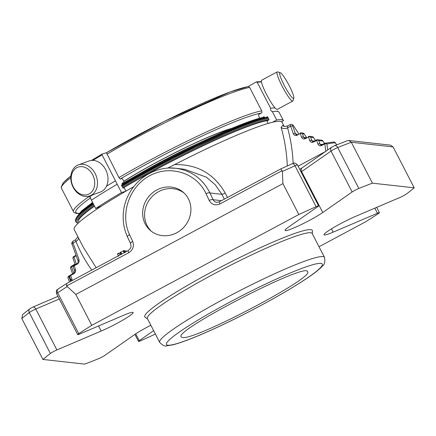 <?xml version="1.0" encoding="UTF-8"?>
<svg xmlns="http://www.w3.org/2000/svg" width="436" height="436" viewBox="0 0 436 436"><rect width="100%" height="100%" fill="white"/><g stroke="black" fill="none" stroke-linecap="round" stroke-linejoin="round"><path stroke-width="0.65" d="M92.677 174.787A14.541 11.331 69.8 0 1 83.865 194.952A14.541 11.331 69.8 0 1 72.371 172.683A14.541 11.331 69.8 0 1 92.677 174.787M289.302 85.821A14.541 2.131 -118.1 0 1 293.81 98.067A14.541 2.131 -118.1 0 1 284.866 86.546A14.541 2.131 -118.1 0 1 280.239 72.708A14.541 2.131 -118.1 0 1 289.302 85.821M95.168 173.539A16.524 12.873 69.8 0 1 89.838 195.889A16.524 12.873 69.8 0 1 72.054 184.82A16.524 12.873 69.8 0 1 78.436 164.868A16.524 12.873 69.8 0 1 95.168 173.539M293.81 98.067L293.041 100.705A16.524 2.425 -118.1 0 1 292.812 101.032A16.524 2.425 -118.1 0 1 282.877 87.609A16.524 2.425 -118.1 0 1 277.22 71.891A16.524 2.425 -118.1 0 1 277.623 71.886L280.239 72.708M78.436 164.868L88.939 161.009A16.524 12.873 69.8 0 1 105.67 169.68A16.524 12.873 69.8 0 1 100.34 192.031L89.838 195.889M292.812 101.032L277.247 109.365A16.524 2.425 -118.1 0 1 266.543 94.465A16.524 2.425 -118.1 0 1 261.655 80.219L277.22 71.891M231.592 128.402A76.436 7.586 152.7 0 0 123.731 181.289M123.77 181.365A76.436 7.586 -27.3 0 1 230.982 128.653M199.094 142.981A75.008 7.445 152.7 0 0 158.955 162.895A75.008 7.445 152.7 0 0 139.122 173.937M92.928 160.394A125.928 12.431 -27.3 0 1 102.117 154.9L102.122 154.039L106.133 152.818L106.591 153.014L118.952 177.594L120.107 179.065L121.857 178.531L122.63 179.152L123.928 181.676L123.922 182.537L122.173 183.071L122.592 184.662L121.513 185.295M122.592 184.662L121.377 185.033L122.947 188.08L124.206 187.796L125.944 191.164M125.813 191.246L121.513 192.554A125.928 12.431 152.7 0 0 95.74 208.501L101.261 206.239M92.628 194.865A125.928 12.431 152.7 0 0 89.702 196.778L91.451 200.173A125.928 12.431 152.7 0 1 117.224 184.226L121.513 192.554M91.451 200.173L95.74 208.501M117.224 184.226L115.475 180.831A125.928 12.431 152.7 0 0 106.482 186.199M102.117 154.9L115.475 180.831M89.331 196.064L89.702 196.778M102.051 154.082A125.088 12.35 -27.3 0 0 91.451 160.437L102.122 154.039M259.769 118.134L258.466 115.611L258.777 114.477L261.905 112.728L261.72 110.842L249.659 87.462L248.602 86.606L249.005 85.99L256.412 81.903M268.205 123.421L266.968 121.017L269.094 119.709L267.524 116.668L265.431 117.834M281.558 121.748L283.476 120.761A125.928 12.611 152.7 0 0 283.444 120.696A125.928 12.611 152.7 0 0 276.669 119.971L272.604 122.244M283.444 120.696L279.149 112.368A125.928 12.611 152.7 0 0 277.901 111.507A125.928 12.611 152.7 0 0 272.375 111.649L276.669 119.971M275.083 107.932A125.928 12.611 152.7 0 0 270.62 108.253C270.298 109.888 270.881 111.022 272.375 111.649M256.172 81.984L257.251 82.339L270.62 108.253M122.02 183.73C140.332 172.967 160.241 162.203 181.752 151.439C218.223 133.187 251.648 119.284 264.363 117.164L263.976 116.739L262.581 117.518M264.216 117.202L265.339 117.856M122.374 183.463L123.922 182.537A111.823 11.042 152.7 0 0 122.369 183.458M306.557 137.465L304.11 133.819A1.679 1.679 0 0 0 302.906 133.084A1.679 1.651 96.4 0 1 304.181 133.966A1.679 0.932 -33.8 0 0 304.11 133.819A1.679 0.932 -33.8 0 0 304.017 133.71M315.506 140.479L313.419 137.362A1.679 1.679 0 0 0 312.209 136.632A1.679 1.651 96.4 0 1 313.489 137.514A1.679 0.932 -33.8 0 0 313.419 137.362A1.679 0.932 -33.8 0 0 313.321 137.258M324.569 143.439L322.885 140.932A1.679 1.679 0 0 0 321.675 140.196A1.679 1.651 96.4 0 1 322.956 141.079A1.679 0.932 -33.8 0 0 322.885 140.932A1.679 0.932 -33.8 0 0 322.793 140.823M73.161 258.75A1.679 1.188 -19.6 0 1 73.041 258.532A1.679 1.188 -19.6 0 1 73.902 256.989L73.831 256.488L76.033 255.316L73.831 256.488A1.679 1.679 0 0 0 73.041 258.532L75.226 264.668M70.752 268.565A1.679 1.188 -19.6 0 1 70.632 268.342A1.679 1.188 -19.6 0 1 71.493 266.799L71.422 266.303L74.333 264.756M68.18 278.364A1.679 1.188 -19.6 0 1 68.06 278.141A1.679 1.188 -19.6 0 1 68.921 276.598L68.85 276.097L69.989 275.498M325.796 151.308L324.809 143.847L321.888 145.411L321.817 144.91L324.76 143.346A1.679 1.559 -102.9 0 1 325.152 143.193A1.679 1.679 0 0 0 324.733 143.351L324.809 143.847A1.679 1.145 -8.6 0 1 326.891 144.06A1.679 1.559 -102.9 0 0 325.152 143.193L333.889 141.994A1.679 1.646 91.2 0 1 335.306 142.888A1.679 0.926 -35.3 0 0 335.224 142.703A1.679 0.926 -35.3 0 0 335.104 142.577M327.676 149.995L326.891 144.06A157.407 15.625 152.7 0 1 335.306 142.888L336.685 144.845M293.777 126.255A1.679 0.932 146.2 0 1 293.902 126.386C292.545 125.246 293.314 123.971 290.398 124.462A5.875 0.861 61.9 0 0 290.654 126.211L293.352 133.798A1.679 1.188 -19.6 0 1 295.537 133.994L296.371 134.828L297.248 134.642L297.319 135.144L300.246 133.579A1.679 1.188 -19.6 0 1 302.431 133.776A1.679 1.651 -83.6 0 0 300.202 133.073L300.159 133.094M302.906 133.084L301.151 132.887A1.679 1.679 0 0 0 300.175 133.078L301.543 137.22A1.679 1.188 -19.6 0 1 303.728 137.416L304.557 138.25L305.418 138.081M304.557 138.25L305.434 138.065L305.511 138.566L308.437 137.002A1.679 1.188 -19.6 0 1 310.623 137.193A1.679 1.651 -83.6 0 0 308.388 136.495L308.345 136.517M312.209 136.632L309.342 136.31A1.679 1.679 0 0 0 308.366 136.501L309.734 140.643A1.679 1.188 -19.6 0 1 311.92 140.839L312.786 141.678L316.536 139.94M312.748 141.673L313.626 141.487L313.702 141.989L316.629 140.419A1.679 1.188 -19.6 0 1 318.814 140.615A1.679 1.651 -83.6 0 0 316.58 139.918L313.653 141.482M321.675 140.196L317.533 139.733A1.679 1.679 0 0 0 316.558 139.923L317.926 144.065A1.679 1.188 -19.6 0 1 320.106 144.262L320.94 145.095L321.801 144.926M296.371 134.828L297.227 134.664A1.679 1.651 -83.6 0 1 296.791 134.135L295.537 133.994L292.839 126.407A4.197 0.616 61.9 0 1 293.973 126.538L298.834 133.792M69.918 277.214A1.679 1.188 -19.6 0 1 69.798 276.996A1.679 1.188 -19.6 0 1 70.665 275.454L70.588 274.953A1.679 1.679 0 0 0 69.798 276.996L71.095 280.637A1.679 1.188 -19.6 0 1 71.962 279.095L72.114 280.571M73.444 267.524A1.679 1.188 -19.6 0 1 73.324 267.306A1.679 1.188 -19.6 0 1 74.191 265.764L74.115 265.262A1.679 1.679 0 0 0 73.324 267.306L74.621 270.947A1.679 1.188 -19.6 0 1 75.483 269.404C75.935 271.268 75.303 272.762 73.591 273.884L70.665 275.454L71.962 279.095M125.056 252.248L123.933 250.695M120.227 254.826L118.979 252.962C117.24 253.986 117.006 254.275 118.276 253.828M123.835 250.586L120.129 252.586M125.001 252.76L123.829 250.515M125.704 251.899L125.072 250.667L124.342 250.864M77.068 263.693L77.047 263.693C77.859 263.388 78.224 262.576 78.148 261.257A1.679 1.188 -19.6 0 1 79.009 259.714C79.461 261.578 78.829 263.072 77.118 264.194L74.191 265.764L75.483 269.404M124.053 250.635L124.925 252.313M123.252 251.043L124.129 252.738M118.979 252.962L120.004 254.946M216.605 202.348L214.997 201.841L213.58 200.576L209.956 192.985A3.357 1.177 -25 0 0 206.059 193.715C196.609 173.005 170.253 164.525 149.853 175.632C129.312 186.428 119.786 214.109 129.547 234.655A3.357 1.177 155 0 0 127.465 236.906L130.609 243.653C131.503 248.106 130.615 247.239 130.282 248.536L128.184 250.569A3.357 0.491 -118.1 0 1 128.233 250.564M290.398 124.462L287.662 125.928L287.58 127.857A5.036 3.526 -15.4 0 1 281.116 127.268L282.751 125.377M298.115 166.181L325.414 151.581M78.605 238.083A5.036 3.592 -22.4 0 1 75.935 241.49L75.526 239.822L72.817 241.272A5.875 0.861 -118.1 0 0 73.074 243.026L79.009 259.714M58.081 289.03C57.607 290.147 55.857 288.665 56.566 293.701A5.036 0.501 -27.3 0 1 57.661 292.741A3.357 2.403 -123.2 0 1 58.081 289.03L66.763 283.433L128.184 250.569A3.357 0.491 -118.1 0 0 128.8 252.7C133.029 249.877 134.326 246.111 132.686 241.402A3.357 1.177 155 0 0 130.609 243.653M169.811 168.024L175.73 168.28C191.344 170.503 202.756 178.738 209.956 192.985L221.897 194.314L215.231 184.744L206.321 177.13L184.515 169.261L175.73 168.28M206.059 193.715L209.204 200.467A3.357 1.177 -25 0 1 213.1 199.732L221.461 200.664M128.8 252.7L66.61 285.972L66.763 283.433M66.61 285.972L75.826 294.442L282.92 183.643L282.381 171.484L280.768 168.939M150.834 325.218A23.135 2.294 152.7 0 0 134.37 334.761L104.956 355.307A5.036 0.501 152.7 0 1 98.28 358.823A223.101 22.149 152.7 0 1 84.698 364.115L42.913 359.444L21.8 318.542L22.672 314.481L29.921 308.699A3.357 2.921 -127.4 0 0 29.283 312.568A5.036 0.501 -27.3 0 1 35.785 309.031A3.357 1.989 -113.1 0 0 32.814 307.097L29.921 308.699M156.824 189.949A25.201 23.31 130.7 0 1 183.218 192.243A25.201 23.31 130.7 0 1 184.455 226.551A25.201 23.31 130.7 0 1 150.349 230.453A25.201 23.31 130.7 0 1 156.824 189.949M390.454 145.15L393.087 146.927L351.302 142.256L372.415 183.158A223.101 22.149 152.7 0 0 358.833 188.45A5.036 0.501 152.7 0 0 352.157 191.965L331.044 151.063A5.036 0.501 -27.3 0 1 337.72 147.548A223.101 22.149 -27.3 0 1 351.302 142.256L348.822 140.496L347.443 140.665L334.51 145.711L331.611 147.248A3.357 2.687 -124.9 0 0 331.044 151.063L301.63 171.61A3.357 2.687 -124.9 0 1 302.197 167.795L299.783 169.408M319.021 246.738L365.346 221.951A223.101 22.149 152.7 0 0 378.339 213.629A5.036 0.501 152.7 0 0 379.434 212.675A5.036 0.501 152.7 0 0 377.434 213.253L333.153 232.137L331.458 228.856M153.63 330.641L139.253 340.685A5.036 0.501 152.7 0 0 138.512 341.399A5.036 0.501 152.7 0 0 141.008 340.603A223.101 22.149 152.7 0 0 155.401 334.069M75.826 294.442L91.767 325.321A223.101 22.149 152.7 0 0 78.774 333.649A5.036 0.501 152.7 0 0 77.679 334.603A5.036 0.501 152.7 0 0 79.674 334.025L123.96 315.141A23.135 2.294 152.7 0 1 133.133 312.487A23.135 2.294 152.7 0 1 122.761 320.144A23.135 2.294 152.7 0 1 101.185 331.049L56.898 349.934A5.036 0.501 152.7 0 0 50.396 353.471A223.101 22.149 152.7 0 0 42.913 359.444M91.767 325.321L298.862 214.523L282.92 183.643M352.157 191.965L322.744 212.512A23.135 2.294 152.7 0 1 300.153 225.09A23.135 2.294 152.7 0 1 285.035 230.437A23.135 2.294 152.7 0 1 288.447 227.14L317.86 206.593A5.036 0.501 152.7 0 0 318.602 205.874A5.036 0.501 152.7 0 0 316.105 206.669A223.101 22.149 152.7 0 0 298.862 214.523M372.415 183.158L414.2 187.829L393.087 146.927M333.153 232.137A23.135 2.294 152.7 0 1 323.981 234.791A23.135 2.294 152.7 0 1 334.352 227.129A23.135 2.294 152.7 0 1 355.929 216.223L400.215 197.339A5.036 0.501 152.7 0 0 406.717 193.802A223.101 22.149 152.7 0 0 414.2 187.829M312.301 233.723L312.438 230.949A94.274 9.358 152.7 0 0 211.967 271.781A94.274 9.358 152.7 0 0 145.166 317.283L147.51 318.776M287.319 165.953C286.746 152.72 284.681 139.825 281.116 127.268M133.618 186.75A116.946 11.609 -27.3 0 0 74.18 229.51L83.472 247.517L96.143 267.715M268.62 118.788A111.867 11.107 152.7 0 0 155.728 168.476A111.867 11.107 152.7 0 0 122.451 187.109M93.953 205.029A111.867 11.107 152.7 0 0 76.011 221.984A111.867 11.107 152.7 0 0 77.014 222.714L78.137 223.063A111.027 11.025 152.7 0 0 78.246 223.096M167.686 168.122L174.623 164.601A116.946 11.609 -27.3 0 1 282.016 122.238L284.103 126.282M174.623 164.601C197.077 164.121 213.94 173.61 225.21 193.061L227.472 197.448M268.892 119.824A111.027 11.025 152.7 0 0 156.257 169.239A111.027 11.025 152.7 0 0 122.876 187.938M94.399 205.89A111.027 11.025 152.7 0 0 78.137 223.063M267.497 120.603A109.349 10.856 152.7 0 0 156.557 169.272A109.349 10.856 152.7 0 0 123.077 188.036M94.525 206.141A109.349 10.856 152.7 0 0 78.633 221.57L79.041 222.365M182.395 337.459L181.223 336.892C173.136 330.831 307.233 261.605 307.538 271.693C315.479 277.1 193.388 341.268 182.395 337.459M324.477 257.316L312.176 233.483A92.726 9.205 152.7 0 0 213.466 274.19A92.726 9.205 152.7 0 0 147.384 318.542L159.685 342.369C162.655 345.448 165.015 346.598 166.759 345.824L172.89 344.832C182.068 342.478 195.726 337.164 213.858 328.891C227.238 322.771 241.092 315.931 255.42 308.383C277.601 296.638 295.374 286.212 308.737 277.1C315.124 272.745 319.659 269.083 322.34 266.124C324.591 264.756 325.3 261.823 324.477 257.316A92.726 9.205 152.7 0 0 322.956 256.575A92.726 9.205 152.7 0 0 225.761 298.017A92.726 9.205 152.7 0 0 159.685 342.369M184.145 193.088A25.201 23.31 -49.3 0 0 158.726 191.589A25.201 23.31 -49.3 0 0 151.325 231.244M248.607 86.579A107.665 10.687 152.7 0 0 106.313 152.834M70.861 175.997A107.665 10.687 152.7 0 0 62.108 185.834M90.786 197.677A107.665 10.687 152.7 0 0 77.559 213.275A107.665 10.687 152.7 0 0 79.189 213.297M261.295 113.071A107.665 10.687 152.7 0 0 120.14 179.054M261.72 110.842A109.349 10.856 152.7 0 0 118.952 177.594M249.659 87.462A109.349 10.856 152.7 0 0 106.902 154.202M257.251 82.339A125.928 12.611 -27.3 0 1 261.469 81.995M70.779 177.703A109.349 10.856 152.7 0 0 61.465 188.314L61.16 187.224L63.313 182.717L70.866 175.948M89.434 196.26A109.349 10.856 152.7 0 0 73.537 211.7L61.465 188.314M76.191 255.763L73.902 256.989L76.409 264.031M73.777 273.219L71.493 266.799L73.619 265.666M69.722 276.168L68.921 276.598L70.621 281.367M306.535 137.476L304.181 133.966L302.431 133.776L303.728 137.416L306.099 137.678A1.679 1.651 -83.6 0 0 306.11 137.705M315.484 140.496L313.489 137.514L310.623 137.193L311.92 140.839L314.334 141.106M324.542 143.449L322.956 141.079L318.814 140.615L320.106 144.262L322.526 144.529M297.325 134.604A3.357 0.491 61.9 0 0 296.791 134.135M74.387 265.115L74.376 264.728M324.716 143.368L320.94 145.095M73.499 273.405L70.588 274.953L73.521 273.383L73.591 273.884M77.025 263.715L74.115 265.262L77.047 263.693L77.118 264.194M298.862 133.781L293.902 126.386A1.679 0.932 146.2 0 1 293.973 126.538M293.139 163.375C292.589 151.205 290.736 139.367 287.58 127.857L290.654 126.211A1.679 1.188 -19.6 0 1 292.839 126.407M305.511 138.566C303.669 139.34 302.35 138.893 301.543 137.22M313.702 141.989C311.86 142.763 310.541 142.316 309.734 140.643M321.888 145.411C320.051 146.185 318.732 145.733 317.926 144.065M297.319 135.144C295.483 135.918 294.158 135.471 293.352 133.798M73.542 273.383L73.521 273.383C74.333 273.078 74.698 272.266 74.621 270.947M72.327 244.787A1.679 1.188 -19.6 0 1 72.207 244.569A1.679 1.188 -19.6 0 1 73.074 243.026L75.935 241.49C80.202 251.834 85.483 261.355 91.773 270.048M120.14 252.4L121.137 254.341M120.679 252.019L121.715 254.03M225.21 193.061A5.036 0.501 152.7 0 1 221.897 194.314L224.371 199.11M132.686 241.402L129.547 234.655M209.204 200.467C211.727 204.702 215.313 205.857 219.962 203.928A3.357 0.491 -118.1 0 1 219.346 201.797A3.357 0.491 -118.1 0 1 219.395 201.792M219.962 203.928L282.152 170.656M21.8 318.542A223.101 22.149 -27.3 0 1 29.283 312.568L50.396 353.471M59.307 299.003L35.785 309.031L56.898 349.934M78.774 333.649L57.661 292.741A223.101 22.149 -27.3 0 1 67.09 286.67M282.381 171.484A223.101 22.149 -27.3 0 1 294.992 165.767A3.357 1.624 -114.1 0 0 292.3 163.713L280.773 168.934M316.105 206.669L294.992 165.767A5.036 0.501 -27.3 0 1 297.488 164.971L318.602 205.874M322.744 212.512L301.63 171.61A23.135 2.294 -27.3 0 1 301.107 171.969M358.833 188.45L337.72 147.548A3.357 2.322 -111.8 0 0 334.51 145.711M377.434 213.253L374.813 208.168M139.253 340.685L135.721 333.845M101.185 331.049L98.558 325.97M76.011 221.984L75.548 221.096A111.867 11.107 -27.3 0 1 93.495 204.135M121.987 186.216A111.867 11.107 -27.3 0 1 155.27 167.588A111.867 11.107 -27.3 0 1 268.162 117.9M75.788 219.259A111.027 11.025 -27.3 0 1 93.173 203.514L78.295 215.27L75.33 220.109L75.548 221.096M121.649 185.562A111.027 11.025 -27.3 0 1 267.911 117.409M122.363 183.534A108.504 10.775 -27.3 0 1 264.603 117.164M122.434 184.352A109.349 10.856 -27.3 0 1 154.944 166.154A109.349 10.856 -27.3 0 1 265.202 117.6M77.733 215.869A109.349 10.856 -27.3 0 1 92.917 203.018M320.863 263.377A87.685 8.704 152.7 0 0 192.777 323.261A87.685 8.704 152.7 0 0 219.504 326.248A87.685 8.704 152.7 0 0 320.863 263.377M277.503 110.978L277.983 111.534M261.404 81.608L256.417 81.897M106.302 152.829L164.585 121.263L230.35 91.854L248.629 86.475M73.537 211.7C73.646 212.414 74.67 213.002 76.611 213.46L79.047 213.449M75.014 264.069L71.422 266.303A1.679 1.679 0 0 0 70.632 268.342L72.599 273.879M69.994 275.487L68.85 276.097A1.679 1.679 0 0 0 68.06 278.141L69.433 282.005M336.717 144.834L335.224 142.703A1.679 1.679 0 0 0 333.932 141.994M72.523 273.666L72.354 274.01M71.172 281.073L71.095 280.637M72.817 241.272C71.635 242.547 71.433 243.648 72.207 244.569L78.148 261.257M126.527 251.458L126.184 250.798M118.625 256.243L117.475 254.014M121.219 254.771L120.069 252.542M124.952 252.744L123.802 250.515M124.99 252.744L123.84 250.515M125.039 250.651L125.672 251.915M175.588 168.269C165.794 166.955 152.022 169.56 140 179.937C128.653 190.232 123.949 203.034 123.295 213.482C122.701 221.777 124.091 229.581 127.465 236.906M280.768 168.934L219.346 201.797L216.507 202.337M32.814 307.097L57.95 296.376M292.3 163.713L293.771 163.206C294.3 163.505 294.534 161.952 297.488 164.971M302.197 167.795L331.611 147.248M348.822 140.49L390.454 145.144M376.693 207.367L379.434 212.675M134.893 334.401L138.512 341.399M56.566 293.701L77.679 334.603M287.662 125.922C282.964 127.263 283.863 125.71 282.73 125.541M77.908 236.737L75.532 239.822M121.649 185.556L172.77 157.57L242.781 125.306L267.884 117.366M92.596 202.391L81.494 211.024L76.889 216.856"/></g></svg>
